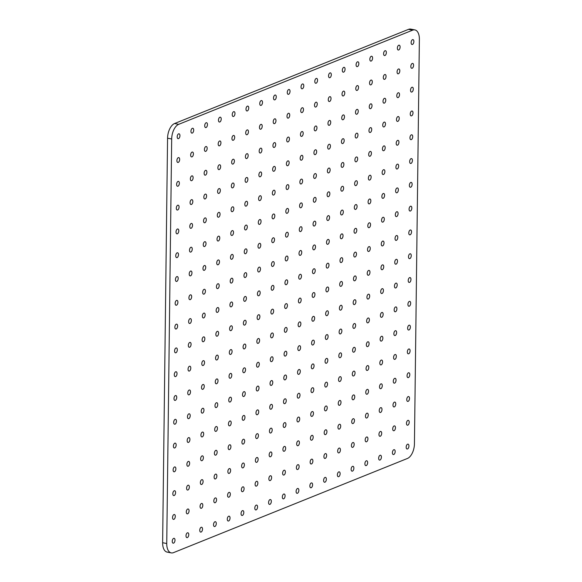 <?xml version="1.0" encoding="UTF-8"?>
<svg xmlns="http://www.w3.org/2000/svg" width="582" height="582" viewBox="0 0 582 582"><rect width="100%" height="100%" fill="white"/><g stroke="black" fill="none" stroke-linecap="round" stroke-linejoin="round"><path stroke-width="0.87" d="M414.879 29.908L410.761 29.1A12.382 6.577 101.1 0 0 408.52 29.355L174.593 123.522A12.382 6.577 101.1 0 0 167.565 138.189L162.625 542.715A12.382 6.577 101.1 0 0 167.121 552.092L171.239 552.9A12.382 6.577 101.1 0 0 173.48 552.645L407.407 458.478A12.382 6.577 101.1 0 0 414.435 443.811L419.375 39.285A12.382 6.577 101.1 0 0 414.879 29.908A12.382 6.577 101.1 0 0 412.638 30.162L178.71 124.33A12.382 6.577 101.1 0 0 171.683 138.996L166.743 543.523A12.382 6.577 101.1 0 0 171.239 552.9M406.469 423.34A2.474 1.317 101.1 0 0 407.364 425.209A2.474 1.317 101.1 0 0 409.131 423.034A2.474 1.317 101.1 0 0 408.317 420.349A2.474 1.317 101.1 0 0 406.469 423.34M406.76 399.543A2.474 1.317 101.1 0 0 407.655 401.42A2.474 1.317 101.1 0 0 409.422 399.237A2.474 1.317 101.1 0 0 408.608 396.56A2.474 1.317 101.1 0 0 406.76 399.543M407.051 375.746A2.474 1.317 101.1 0 0 407.946 377.623A2.474 1.317 101.1 0 0 409.713 375.448A2.474 1.317 101.1 0 0 408.899 372.764A2.474 1.317 101.1 0 0 407.051 375.746M407.342 351.95A2.474 1.317 101.1 0 0 408.237 353.827A2.474 1.317 101.1 0 0 410.004 351.652A2.474 1.317 101.1 0 0 409.19 348.967A2.474 1.317 101.1 0 0 407.342 351.95M407.633 328.153A2.474 1.317 101.1 0 0 408.528 330.03A2.474 1.317 101.1 0 0 410.295 327.855A2.474 1.317 101.1 0 0 409.481 325.171A2.474 1.317 101.1 0 0 407.633 328.153M407.924 304.357A2.474 1.317 101.1 0 0 408.819 306.234A2.474 1.317 101.1 0 0 410.586 304.059A2.474 1.317 101.1 0 0 409.772 301.374A2.474 1.317 101.1 0 0 407.924 304.357M408.215 280.568A2.474 1.317 101.1 0 0 409.11 282.437A2.474 1.317 101.1 0 0 410.877 280.262A2.474 1.317 101.1 0 0 410.063 277.578A2.474 1.317 101.1 0 0 408.215 280.568M408.499 256.771A2.474 1.317 101.1 0 0 409.401 258.648A2.474 1.317 101.1 0 0 411.168 256.466A2.474 1.317 101.1 0 0 410.354 253.788A2.474 1.317 101.1 0 0 408.499 256.771M408.79 232.975A2.474 1.317 101.1 0 0 409.692 234.852A2.474 1.317 101.1 0 0 411.459 232.676A2.474 1.317 101.1 0 0 410.645 229.992A2.474 1.317 101.1 0 0 408.79 232.975M409.081 209.178A2.474 1.317 101.1 0 0 409.983 211.055A2.474 1.317 101.1 0 0 411.75 208.88A2.474 1.317 101.1 0 0 410.936 206.195A2.474 1.317 101.1 0 0 409.081 209.178M409.372 185.382A2.474 1.317 101.1 0 0 410.274 187.258A2.474 1.317 101.1 0 0 412.041 185.083A2.474 1.317 101.1 0 0 411.227 182.399A2.474 1.317 101.1 0 0 409.372 185.382M409.663 161.585A2.474 1.317 101.1 0 0 410.565 163.462A2.474 1.317 101.1 0 0 412.332 161.287A2.474 1.317 101.1 0 0 411.518 158.602A2.474 1.317 101.1 0 0 409.663 161.585M409.954 137.796A2.474 1.317 101.1 0 0 410.856 139.665A2.474 1.317 101.1 0 0 412.623 137.49A2.474 1.317 101.1 0 0 411.809 134.806A2.474 1.317 101.1 0 0 409.954 137.796M410.245 113.999A2.474 1.317 101.1 0 0 411.147 115.876A2.474 1.317 101.1 0 0 412.914 113.694A2.474 1.317 101.1 0 0 412.1 111.017A2.474 1.317 101.1 0 0 410.245 113.999M410.536 90.203A2.474 1.317 101.1 0 0 411.438 92.08A2.474 1.317 101.1 0 0 413.205 89.904A2.474 1.317 101.1 0 0 412.391 87.22A2.474 1.317 101.1 0 0 410.536 90.203M410.827 66.406A2.474 1.317 101.1 0 0 411.729 68.283A2.474 1.317 101.1 0 0 413.496 66.108A2.474 1.317 101.1 0 0 412.682 63.423A2.474 1.317 101.1 0 0 410.827 66.406M411.118 42.61A2.474 1.317 101.1 0 0 412.02 44.487A2.474 1.317 101.1 0 0 413.787 42.311A2.474 1.317 101.1 0 0 412.973 39.627A2.474 1.317 101.1 0 0 411.118 42.61M172.243 541.304A2.474 1.317 101.1 0 0 173.145 543.181A2.474 1.317 101.1 0 0 174.913 541.005A2.474 1.317 101.1 0 0 174.098 538.321A2.474 1.317 101.1 0 0 172.243 541.304M186.007 535.767A2.474 1.317 101.1 0 0 186.909 537.637A2.474 1.317 101.1 0 0 188.677 535.462A2.474 1.317 101.1 0 0 187.862 532.777A2.474 1.317 101.1 0 0 186.007 535.767M199.764 530.224A2.474 1.317 101.1 0 0 200.666 532.101A2.474 1.317 101.1 0 0 202.434 529.926A2.474 1.317 101.1 0 0 201.619 527.241A2.474 1.317 101.1 0 0 199.764 530.224M213.529 524.688A2.474 1.317 101.1 0 0 214.431 526.564A2.474 1.317 101.1 0 0 216.198 524.382A2.474 1.317 101.1 0 0 215.384 521.705A2.474 1.317 101.1 0 0 213.529 524.688M227.286 519.144A2.474 1.317 101.1 0 0 228.188 521.021A2.474 1.317 101.1 0 0 229.955 518.846A2.474 1.317 101.1 0 0 229.141 516.161A2.474 1.317 101.1 0 0 227.286 519.144M241.05 513.608A2.474 1.317 101.1 0 0 241.952 515.485A2.474 1.317 101.1 0 0 243.72 513.302A2.474 1.317 101.1 0 0 242.905 510.625A2.474 1.317 101.1 0 0 241.05 513.608M254.807 508.064A2.474 1.317 101.1 0 0 255.709 509.941A2.474 1.317 101.1 0 0 257.477 507.766A2.474 1.317 101.1 0 0 256.662 505.081A2.474 1.317 101.1 0 0 254.807 508.064M268.571 502.528A2.474 1.317 101.1 0 0 269.473 504.405A2.474 1.317 101.1 0 0 271.241 502.23A2.474 1.317 101.1 0 0 270.426 499.545A2.474 1.317 101.1 0 0 268.571 502.528M282.328 496.984A2.474 1.317 101.1 0 0 283.23 498.861A2.474 1.317 101.1 0 0 284.998 496.686A2.474 1.317 101.1 0 0 284.183 494.002A2.474 1.317 101.1 0 0 282.328 496.984M296.093 491.448A2.474 1.317 101.1 0 0 296.987 493.325A2.474 1.317 101.1 0 0 298.762 491.15A2.474 1.317 101.1 0 0 297.948 488.465A2.474 1.317 101.1 0 0 296.093 491.448M309.85 485.912A2.474 1.317 101.1 0 0 310.752 487.781A2.474 1.317 101.1 0 0 312.519 485.606A2.474 1.317 101.1 0 0 311.705 482.922A2.474 1.317 101.1 0 0 309.85 485.912M323.614 480.368A2.474 1.317 101.1 0 0 324.509 482.245A2.474 1.317 101.1 0 0 326.276 480.07A2.474 1.317 101.1 0 0 325.469 477.386A2.474 1.317 101.1 0 0 323.614 480.368M337.371 474.832A2.474 1.317 101.1 0 0 338.273 476.709A2.474 1.317 101.1 0 0 340.041 474.526A2.474 1.317 101.1 0 0 339.226 471.842A2.474 1.317 101.1 0 0 337.371 474.832M351.135 469.288A2.474 1.317 101.1 0 0 352.03 471.165A2.474 1.317 101.1 0 0 353.798 468.99A2.474 1.317 101.1 0 0 352.99 466.306A2.474 1.317 101.1 0 0 351.135 469.288M364.892 463.752A2.474 1.317 101.1 0 0 365.794 465.629A2.474 1.317 101.1 0 0 367.562 463.447A2.474 1.317 101.1 0 0 366.747 460.769A2.474 1.317 101.1 0 0 364.892 463.752M378.656 458.209A2.474 1.317 101.1 0 0 379.551 460.086A2.474 1.317 101.1 0 0 381.319 457.91A2.474 1.317 101.1 0 0 380.504 455.226A2.474 1.317 101.1 0 0 378.656 458.209M392.413 452.672A2.474 1.317 101.1 0 0 393.316 454.549A2.474 1.317 101.1 0 0 395.083 452.374A2.474 1.317 101.1 0 0 394.269 449.69A2.474 1.317 101.1 0 0 392.413 452.672M406.178 447.129A2.474 1.317 101.1 0 0 407.073 449.006A2.474 1.317 101.1 0 0 408.84 446.831A2.474 1.317 101.1 0 0 408.026 444.146A2.474 1.317 101.1 0 0 406.178 447.129M392.996 405.079A2.474 1.317 101.1 0 0 393.898 406.956A2.474 1.317 101.1 0 0 395.665 404.781A2.474 1.317 101.1 0 0 394.851 402.097A2.474 1.317 101.1 0 0 392.996 405.079M393.287 381.283A2.474 1.317 101.1 0 0 394.189 383.16A2.474 1.317 101.1 0 0 395.956 380.984A2.474 1.317 101.1 0 0 395.142 378.3A2.474 1.317 101.1 0 0 393.287 381.283M393.578 357.493A2.474 1.317 101.1 0 0 394.48 359.363A2.474 1.317 101.1 0 0 396.247 357.188A2.474 1.317 101.1 0 0 395.433 354.503A2.474 1.317 101.1 0 0 393.578 357.493M393.868 333.697A2.474 1.317 101.1 0 0 394.771 335.574A2.474 1.317 101.1 0 0 396.538 333.391A2.474 1.317 101.1 0 0 395.724 330.714A2.474 1.317 101.1 0 0 393.868 333.697M394.159 309.9A2.474 1.317 101.1 0 0 395.062 311.777A2.474 1.317 101.1 0 0 396.829 309.602A2.474 1.317 101.1 0 0 396.015 306.918A2.474 1.317 101.1 0 0 394.159 309.9M394.451 286.104A2.474 1.317 101.1 0 0 395.353 287.981A2.474 1.317 101.1 0 0 397.12 285.806A2.474 1.317 101.1 0 0 396.306 283.121A2.474 1.317 101.1 0 0 394.451 286.104M394.742 262.307A2.474 1.317 101.1 0 0 395.644 264.184A2.474 1.317 101.1 0 0 397.411 262.009A2.474 1.317 101.1 0 0 396.597 259.325A2.474 1.317 101.1 0 0 394.742 262.307M395.033 238.511A2.474 1.317 101.1 0 0 395.935 240.388A2.474 1.317 101.1 0 0 397.702 238.213A2.474 1.317 101.1 0 0 396.888 235.528A2.474 1.317 101.1 0 0 395.033 238.511M395.324 214.722A2.474 1.317 101.1 0 0 396.226 216.591A2.474 1.317 101.1 0 0 397.993 214.416A2.474 1.317 101.1 0 0 397.179 211.732A2.474 1.317 101.1 0 0 395.324 214.722M395.614 190.925A2.474 1.317 101.1 0 0 396.509 192.802A2.474 1.317 101.1 0 0 398.284 190.62A2.474 1.317 101.1 0 0 397.47 187.942A2.474 1.317 101.1 0 0 395.614 190.925M395.906 167.129A2.474 1.317 101.1 0 0 396.8 169.006A2.474 1.317 101.1 0 0 398.568 166.83A2.474 1.317 101.1 0 0 397.761 164.146A2.474 1.317 101.1 0 0 395.906 167.129M396.197 143.332A2.474 1.317 101.1 0 0 397.091 145.209A2.474 1.317 101.1 0 0 398.859 143.034A2.474 1.317 101.1 0 0 398.044 140.349A2.474 1.317 101.1 0 0 396.197 143.332M396.488 119.536A2.474 1.317 101.1 0 0 397.382 121.412A2.474 1.317 101.1 0 0 399.15 119.237A2.474 1.317 101.1 0 0 398.335 116.553A2.474 1.317 101.1 0 0 396.488 119.536M396.779 95.739A2.474 1.317 101.1 0 0 397.673 97.616A2.474 1.317 101.1 0 0 399.441 95.441A2.474 1.317 101.1 0 0 398.626 92.756A2.474 1.317 101.1 0 0 396.779 95.739M397.07 71.95A2.474 1.317 101.1 0 0 397.964 73.819A2.474 1.317 101.1 0 0 399.732 71.644A2.474 1.317 101.1 0 0 398.917 68.96A2.474 1.317 101.1 0 0 397.07 71.95M397.361 48.153A2.474 1.317 101.1 0 0 398.255 50.03A2.474 1.317 101.1 0 0 400.023 47.848A2.474 1.317 101.1 0 0 399.208 45.17A2.474 1.317 101.1 0 0 397.361 48.153M172.534 517.507A2.474 1.317 101.1 0 0 173.436 519.384A2.474 1.317 101.1 0 0 175.204 517.209A2.474 1.317 101.1 0 0 174.389 514.524A2.474 1.317 101.1 0 0 172.534 517.507M186.298 511.971A2.474 1.317 101.1 0 0 187.2 513.848A2.474 1.317 101.1 0 0 188.968 511.665A2.474 1.317 101.1 0 0 188.153 508.988A2.474 1.317 101.1 0 0 186.298 511.971M200.055 506.427A2.474 1.317 101.1 0 0 200.957 508.304A2.474 1.317 101.1 0 0 202.725 506.129A2.474 1.317 101.1 0 0 201.91 503.445A2.474 1.317 101.1 0 0 200.055 506.427M213.82 500.891A2.474 1.317 101.1 0 0 214.722 502.768A2.474 1.317 101.1 0 0 216.489 500.593A2.474 1.317 101.1 0 0 215.675 497.908A2.474 1.317 101.1 0 0 213.82 500.891M227.577 495.347A2.474 1.317 101.1 0 0 228.479 497.224A2.474 1.317 101.1 0 0 230.246 495.049A2.474 1.317 101.1 0 0 229.432 492.365A2.474 1.317 101.1 0 0 227.577 495.347M241.341 489.811A2.474 1.317 101.1 0 0 242.243 491.688A2.474 1.317 101.1 0 0 244.011 489.513A2.474 1.317 101.1 0 0 243.196 486.828A2.474 1.317 101.1 0 0 241.341 489.811M255.098 484.275A2.474 1.317 101.1 0 0 256 486.145A2.474 1.317 101.1 0 0 257.768 483.969A2.474 1.317 101.1 0 0 256.953 481.285A2.474 1.317 101.1 0 0 255.098 484.275M268.862 478.731A2.474 1.317 101.1 0 0 269.757 480.608A2.474 1.317 101.1 0 0 271.525 478.433A2.474 1.317 101.1 0 0 270.717 475.749A2.474 1.317 101.1 0 0 268.862 478.731M282.619 473.195A2.474 1.317 101.1 0 0 283.521 475.065A2.474 1.317 101.1 0 0 285.289 472.89A2.474 1.317 101.1 0 0 284.474 470.205A2.474 1.317 101.1 0 0 282.619 473.195M296.383 467.652A2.474 1.317 101.1 0 0 297.278 469.529A2.474 1.317 101.1 0 0 299.046 467.353A2.474 1.317 101.1 0 0 298.239 464.669A2.474 1.317 101.1 0 0 296.383 467.652M310.141 462.115A2.474 1.317 101.1 0 0 311.043 463.992A2.474 1.317 101.1 0 0 312.81 461.81A2.474 1.317 101.1 0 0 311.996 459.133A2.474 1.317 101.1 0 0 310.141 462.115M323.905 456.572A2.474 1.317 101.1 0 0 324.8 458.449A2.474 1.317 101.1 0 0 326.567 456.273A2.474 1.317 101.1 0 0 325.753 453.589A2.474 1.317 101.1 0 0 323.905 456.572M337.662 451.035A2.474 1.317 101.1 0 0 338.564 452.912A2.474 1.317 101.1 0 0 340.332 450.737A2.474 1.317 101.1 0 0 339.517 448.053A2.474 1.317 101.1 0 0 337.662 451.035M351.426 445.492A2.474 1.317 101.1 0 0 352.321 447.369A2.474 1.317 101.1 0 0 354.089 445.194A2.474 1.317 101.1 0 0 353.274 442.509A2.474 1.317 101.1 0 0 351.426 445.492M365.183 439.956A2.474 1.317 101.1 0 0 366.085 441.833A2.474 1.317 101.1 0 0 367.853 439.657A2.474 1.317 101.1 0 0 367.038 436.973A2.474 1.317 101.1 0 0 365.183 439.956M378.947 434.412A2.474 1.317 101.1 0 0 379.842 436.289A2.474 1.317 101.1 0 0 381.61 434.114A2.474 1.317 101.1 0 0 380.795 431.429A2.474 1.317 101.1 0 0 378.947 434.412M392.704 428.876A2.474 1.317 101.1 0 0 393.607 430.753A2.474 1.317 101.1 0 0 395.374 428.578A2.474 1.317 101.1 0 0 394.56 425.893A2.474 1.317 101.1 0 0 392.704 428.876M379.529 386.826A2.474 1.317 101.1 0 0 380.424 388.703A2.474 1.317 101.1 0 0 382.192 386.521A2.474 1.317 101.1 0 0 381.377 383.844A2.474 1.317 101.1 0 0 379.529 386.826M379.82 363.03A2.474 1.317 101.1 0 0 380.715 364.907A2.474 1.317 101.1 0 0 382.483 362.732A2.474 1.317 101.1 0 0 381.668 360.047A2.474 1.317 101.1 0 0 379.82 363.03M380.111 339.233A2.474 1.317 101.1 0 0 381.006 341.11A2.474 1.317 101.1 0 0 382.774 338.935A2.474 1.317 101.1 0 0 381.959 336.25A2.474 1.317 101.1 0 0 380.111 339.233M380.402 315.437A2.474 1.317 101.1 0 0 381.297 317.314A2.474 1.317 101.1 0 0 383.065 315.138A2.474 1.317 101.1 0 0 382.25 312.454A2.474 1.317 101.1 0 0 380.402 315.437M380.693 291.64A2.474 1.317 101.1 0 0 381.588 293.517A2.474 1.317 101.1 0 0 383.356 291.342A2.474 1.317 101.1 0 0 382.541 288.657A2.474 1.317 101.1 0 0 380.693 291.64M380.984 267.851A2.474 1.317 101.1 0 0 381.879 269.728A2.474 1.317 101.1 0 0 383.647 267.545A2.474 1.317 101.1 0 0 382.832 264.861A2.474 1.317 101.1 0 0 380.984 267.851M381.268 244.054A2.474 1.317 101.1 0 0 382.17 245.931A2.474 1.317 101.1 0 0 383.938 243.756A2.474 1.317 101.1 0 0 383.123 241.072A2.474 1.317 101.1 0 0 381.268 244.054M381.559 220.258A2.474 1.317 101.1 0 0 382.461 222.135A2.474 1.317 101.1 0 0 384.229 219.96A2.474 1.317 101.1 0 0 383.414 217.275A2.474 1.317 101.1 0 0 381.559 220.258M381.85 196.461A2.474 1.317 101.1 0 0 382.752 198.338A2.474 1.317 101.1 0 0 384.52 196.163A2.474 1.317 101.1 0 0 383.705 193.479A2.474 1.317 101.1 0 0 381.85 196.461M382.141 172.665A2.474 1.317 101.1 0 0 383.043 174.542A2.474 1.317 101.1 0 0 384.811 172.367A2.474 1.317 101.1 0 0 383.996 169.682A2.474 1.317 101.1 0 0 382.141 172.665M382.432 148.876A2.474 1.317 101.1 0 0 383.334 150.745A2.474 1.317 101.1 0 0 385.102 148.57A2.474 1.317 101.1 0 0 384.287 145.886A2.474 1.317 101.1 0 0 382.432 148.876M382.723 125.079A2.474 1.317 101.1 0 0 383.625 126.956A2.474 1.317 101.1 0 0 385.393 124.774A2.474 1.317 101.1 0 0 384.578 122.096A2.474 1.317 101.1 0 0 382.723 125.079M383.014 101.283A2.474 1.317 101.1 0 0 383.916 103.16A2.474 1.317 101.1 0 0 385.684 100.984A2.474 1.317 101.1 0 0 384.869 98.3A2.474 1.317 101.1 0 0 383.014 101.283M383.305 77.486A2.474 1.317 101.1 0 0 384.207 79.363A2.474 1.317 101.1 0 0 385.975 77.188A2.474 1.317 101.1 0 0 385.16 74.503A2.474 1.317 101.1 0 0 383.305 77.486M383.596 53.69A2.474 1.317 101.1 0 0 384.498 55.566A2.474 1.317 101.1 0 0 386.266 53.391A2.474 1.317 101.1 0 0 385.451 50.707A2.474 1.317 101.1 0 0 383.596 53.69M172.825 493.711A2.474 1.317 101.1 0 0 173.727 495.588A2.474 1.317 101.1 0 0 175.495 493.412A2.474 1.317 101.1 0 0 174.68 490.728A2.474 1.317 101.1 0 0 172.825 493.711M186.589 488.174A2.474 1.317 101.1 0 0 187.491 490.051A2.474 1.317 101.1 0 0 189.259 487.876A2.474 1.317 101.1 0 0 188.444 485.192A2.474 1.317 101.1 0 0 186.589 488.174M200.346 482.631A2.474 1.317 101.1 0 0 201.248 484.508A2.474 1.317 101.1 0 0 203.016 482.333A2.474 1.317 101.1 0 0 202.201 479.648A2.474 1.317 101.1 0 0 200.346 482.631M214.111 477.094A2.474 1.317 101.1 0 0 215.005 478.971A2.474 1.317 101.1 0 0 216.78 476.796A2.474 1.317 101.1 0 0 215.966 474.112A2.474 1.317 101.1 0 0 214.111 477.094M227.868 471.558A2.474 1.317 101.1 0 0 228.77 473.428A2.474 1.317 101.1 0 0 230.537 471.253A2.474 1.317 101.1 0 0 229.723 468.568A2.474 1.317 101.1 0 0 227.868 471.558M241.632 466.015A2.474 1.317 101.1 0 0 242.527 467.892A2.474 1.317 101.1 0 0 244.295 465.716A2.474 1.317 101.1 0 0 243.487 463.032A2.474 1.317 101.1 0 0 241.632 466.015M255.389 460.478A2.474 1.317 101.1 0 0 256.291 462.355A2.474 1.317 101.1 0 0 258.059 460.173A2.474 1.317 101.1 0 0 257.244 457.496A2.474 1.317 101.1 0 0 255.389 460.478M269.153 454.935A2.474 1.317 101.1 0 0 270.048 456.812A2.474 1.317 101.1 0 0 271.816 454.637A2.474 1.317 101.1 0 0 271.008 451.952A2.474 1.317 101.1 0 0 269.153 454.935M282.91 449.399A2.474 1.317 101.1 0 0 283.812 451.276A2.474 1.317 101.1 0 0 285.58 449.093A2.474 1.317 101.1 0 0 284.765 446.416A2.474 1.317 101.1 0 0 282.91 449.399M296.675 443.855A2.474 1.317 101.1 0 0 297.569 445.732A2.474 1.317 101.1 0 0 299.337 443.557A2.474 1.317 101.1 0 0 298.522 440.872A2.474 1.317 101.1 0 0 296.675 443.855M310.432 438.319A2.474 1.317 101.1 0 0 311.334 440.196A2.474 1.317 101.1 0 0 313.101 438.02A2.474 1.317 101.1 0 0 312.287 435.336A2.474 1.317 101.1 0 0 310.432 438.319M324.196 432.775A2.474 1.317 101.1 0 0 325.091 434.652A2.474 1.317 101.1 0 0 326.858 432.477A2.474 1.317 101.1 0 0 326.044 429.792A2.474 1.317 101.1 0 0 324.196 432.775M337.953 427.239A2.474 1.317 101.1 0 0 338.855 429.116A2.474 1.317 101.1 0 0 340.623 426.941A2.474 1.317 101.1 0 0 339.808 424.256A2.474 1.317 101.1 0 0 337.953 427.239M351.717 421.703A2.474 1.317 101.1 0 0 352.612 423.572A2.474 1.317 101.1 0 0 354.38 421.397A2.474 1.317 101.1 0 0 353.565 418.713A2.474 1.317 101.1 0 0 351.717 421.703M365.474 416.159A2.474 1.317 101.1 0 0 366.376 418.036A2.474 1.317 101.1 0 0 368.144 415.861A2.474 1.317 101.1 0 0 367.329 413.176A2.474 1.317 101.1 0 0 365.474 416.159M379.238 410.623A2.474 1.317 101.1 0 0 380.133 412.5A2.474 1.317 101.1 0 0 381.901 410.317A2.474 1.317 101.1 0 0 381.086 407.633A2.474 1.317 101.1 0 0 379.238 410.623M366.056 368.566A2.474 1.317 101.1 0 0 366.958 370.443A2.474 1.317 101.1 0 0 368.726 368.268A2.474 1.317 101.1 0 0 367.911 365.583A2.474 1.317 101.1 0 0 366.056 368.566M366.347 344.777A2.474 1.317 101.1 0 0 367.249 346.646A2.474 1.317 101.1 0 0 369.017 344.471A2.474 1.317 101.1 0 0 368.202 341.787A2.474 1.317 101.1 0 0 366.347 344.777M366.638 320.98A2.474 1.317 101.1 0 0 367.54 322.857A2.474 1.317 101.1 0 0 369.308 320.675A2.474 1.317 101.1 0 0 368.493 317.998A2.474 1.317 101.1 0 0 366.638 320.98M366.929 297.184A2.474 1.317 101.1 0 0 367.831 299.061A2.474 1.317 101.1 0 0 369.599 296.885A2.474 1.317 101.1 0 0 368.784 294.201A2.474 1.317 101.1 0 0 366.929 297.184M367.22 273.387A2.474 1.317 101.1 0 0 368.122 275.264A2.474 1.317 101.1 0 0 369.89 273.089A2.474 1.317 101.1 0 0 369.075 270.404A2.474 1.317 101.1 0 0 367.22 273.387M367.511 249.591A2.474 1.317 101.1 0 0 368.413 251.468A2.474 1.317 101.1 0 0 370.181 249.292A2.474 1.317 101.1 0 0 369.366 246.608A2.474 1.317 101.1 0 0 367.511 249.591M367.802 225.794A2.474 1.317 101.1 0 0 368.704 227.671A2.474 1.317 101.1 0 0 370.472 225.496A2.474 1.317 101.1 0 0 369.657 222.811A2.474 1.317 101.1 0 0 367.802 225.794M368.093 202.005A2.474 1.317 101.1 0 0 368.995 203.875A2.474 1.317 101.1 0 0 370.763 201.699A2.474 1.317 101.1 0 0 369.948 199.015A2.474 1.317 101.1 0 0 368.093 202.005M368.384 178.208A2.474 1.317 101.1 0 0 369.279 180.085A2.474 1.317 101.1 0 0 371.047 177.903A2.474 1.317 101.1 0 0 370.239 175.226A2.474 1.317 101.1 0 0 368.384 178.208M368.675 154.412A2.474 1.317 101.1 0 0 369.57 156.289A2.474 1.317 101.1 0 0 371.338 154.114A2.474 1.317 101.1 0 0 370.53 151.429A2.474 1.317 101.1 0 0 368.675 154.412M368.966 130.615A2.474 1.317 101.1 0 0 369.861 132.492A2.474 1.317 101.1 0 0 371.629 130.317A2.474 1.317 101.1 0 0 370.814 127.633A2.474 1.317 101.1 0 0 368.966 130.615M369.257 106.819A2.474 1.317 101.1 0 0 370.152 108.696A2.474 1.317 101.1 0 0 371.92 106.521A2.474 1.317 101.1 0 0 371.105 103.836A2.474 1.317 101.1 0 0 369.257 106.819M369.548 83.022A2.474 1.317 101.1 0 0 370.443 84.899A2.474 1.317 101.1 0 0 372.211 82.724A2.474 1.317 101.1 0 0 371.396 80.04A2.474 1.317 101.1 0 0 369.548 83.022M369.839 59.233A2.474 1.317 101.1 0 0 370.734 61.103A2.474 1.317 101.1 0 0 372.502 58.928A2.474 1.317 101.1 0 0 371.687 56.243A2.474 1.317 101.1 0 0 369.839 59.233M173.116 469.921A2.474 1.317 101.1 0 0 174.018 471.791A2.474 1.317 101.1 0 0 175.786 469.616A2.474 1.317 101.1 0 0 174.971 466.931A2.474 1.317 101.1 0 0 173.116 469.921M186.88 464.378A2.474 1.317 101.1 0 0 187.775 466.255A2.474 1.317 101.1 0 0 189.543 464.08A2.474 1.317 101.1 0 0 188.735 461.395A2.474 1.317 101.1 0 0 186.88 464.378M200.637 458.842A2.474 1.317 101.1 0 0 201.539 460.718A2.474 1.317 101.1 0 0 203.307 458.536A2.474 1.317 101.1 0 0 202.492 455.852A2.474 1.317 101.1 0 0 200.637 458.842M214.402 453.298A2.474 1.317 101.1 0 0 215.296 455.175A2.474 1.317 101.1 0 0 217.064 453A2.474 1.317 101.1 0 0 216.257 450.315A2.474 1.317 101.1 0 0 214.402 453.298M228.159 447.762A2.474 1.317 101.1 0 0 229.061 449.639A2.474 1.317 101.1 0 0 230.828 447.456A2.474 1.317 101.1 0 0 230.014 444.779A2.474 1.317 101.1 0 0 228.159 447.762M241.923 442.218A2.474 1.317 101.1 0 0 242.818 444.095A2.474 1.317 101.1 0 0 244.585 441.92A2.474 1.317 101.1 0 0 243.778 439.235A2.474 1.317 101.1 0 0 241.923 442.218M255.68 436.682A2.474 1.317 101.1 0 0 256.582 438.559A2.474 1.317 101.1 0 0 258.35 436.384A2.474 1.317 101.1 0 0 257.535 433.699A2.474 1.317 101.1 0 0 255.68 436.682M269.444 431.138A2.474 1.317 101.1 0 0 270.339 433.015A2.474 1.317 101.1 0 0 272.107 430.84A2.474 1.317 101.1 0 0 271.292 428.156A2.474 1.317 101.1 0 0 269.444 431.138M283.201 425.602A2.474 1.317 101.1 0 0 284.103 427.479A2.474 1.317 101.1 0 0 285.871 425.304A2.474 1.317 101.1 0 0 285.056 422.619A2.474 1.317 101.1 0 0 283.201 425.602M296.966 420.066A2.474 1.317 101.1 0 0 297.86 421.935A2.474 1.317 101.1 0 0 299.628 419.76A2.474 1.317 101.1 0 0 298.813 417.076A2.474 1.317 101.1 0 0 296.966 420.066M310.723 414.522A2.474 1.317 101.1 0 0 311.625 416.399A2.474 1.317 101.1 0 0 313.392 414.224A2.474 1.317 101.1 0 0 312.578 411.539A2.474 1.317 101.1 0 0 310.723 414.522M324.487 408.986A2.474 1.317 101.1 0 0 325.382 410.856A2.474 1.317 101.1 0 0 327.149 408.68A2.474 1.317 101.1 0 0 326.335 405.996A2.474 1.317 101.1 0 0 324.487 408.986M338.244 403.442A2.474 1.317 101.1 0 0 339.146 405.319A2.474 1.317 101.1 0 0 340.914 403.144A2.474 1.317 101.1 0 0 340.099 400.46A2.474 1.317 101.1 0 0 338.244 403.442M352.008 397.906A2.474 1.317 101.1 0 0 352.903 399.783A2.474 1.317 101.1 0 0 354.671 397.601A2.474 1.317 101.1 0 0 353.856 394.923A2.474 1.317 101.1 0 0 352.008 397.906M365.765 392.363A2.474 1.317 101.1 0 0 366.667 394.24A2.474 1.317 101.1 0 0 368.435 392.064A2.474 1.317 101.1 0 0 367.62 389.38A2.474 1.317 101.1 0 0 365.765 392.363M352.59 350.313A2.474 1.317 101.1 0 0 353.485 352.19A2.474 1.317 101.1 0 0 355.253 350.015A2.474 1.317 101.1 0 0 354.438 347.33A2.474 1.317 101.1 0 0 352.59 350.313M352.881 326.517A2.474 1.317 101.1 0 0 353.776 328.394A2.474 1.317 101.1 0 0 355.544 326.218A2.474 1.317 101.1 0 0 354.729 323.534A2.474 1.317 101.1 0 0 352.881 326.517M353.172 302.72A2.474 1.317 101.1 0 0 354.067 304.597A2.474 1.317 101.1 0 0 355.835 302.422A2.474 1.317 101.1 0 0 355.02 299.737A2.474 1.317 101.1 0 0 353.172 302.72M353.463 278.931A2.474 1.317 101.1 0 0 354.358 280.8A2.474 1.317 101.1 0 0 356.126 278.625A2.474 1.317 101.1 0 0 355.311 275.941A2.474 1.317 101.1 0 0 353.463 278.931M353.747 255.134A2.474 1.317 101.1 0 0 354.649 257.011A2.474 1.317 101.1 0 0 356.417 254.829A2.474 1.317 101.1 0 0 355.602 252.152A2.474 1.317 101.1 0 0 353.747 255.134M354.038 231.338A2.474 1.317 101.1 0 0 354.94 233.215A2.474 1.317 101.1 0 0 356.708 231.039A2.474 1.317 101.1 0 0 355.893 228.355A2.474 1.317 101.1 0 0 354.038 231.338M354.329 207.541A2.474 1.317 101.1 0 0 355.231 209.418A2.474 1.317 101.1 0 0 356.999 207.243A2.474 1.317 101.1 0 0 356.184 204.558A2.474 1.317 101.1 0 0 354.329 207.541M354.62 183.745A2.474 1.317 101.1 0 0 355.522 185.622A2.474 1.317 101.1 0 0 357.29 183.446A2.474 1.317 101.1 0 0 356.475 180.762A2.474 1.317 101.1 0 0 354.62 183.745M354.911 159.948A2.474 1.317 101.1 0 0 355.813 161.825A2.474 1.317 101.1 0 0 357.581 159.65A2.474 1.317 101.1 0 0 356.766 156.965A2.474 1.317 101.1 0 0 354.911 159.948M355.202 136.159A2.474 1.317 101.1 0 0 356.104 138.029A2.474 1.317 101.1 0 0 357.872 135.853A2.474 1.317 101.1 0 0 357.057 133.169A2.474 1.317 101.1 0 0 355.202 136.159M355.493 112.362A2.474 1.317 101.1 0 0 356.395 114.239A2.474 1.317 101.1 0 0 358.163 112.057A2.474 1.317 101.1 0 0 357.348 109.38A2.474 1.317 101.1 0 0 355.493 112.362M355.784 88.566A2.474 1.317 101.1 0 0 356.686 90.443A2.474 1.317 101.1 0 0 358.454 88.268A2.474 1.317 101.1 0 0 357.639 85.583A2.474 1.317 101.1 0 0 355.784 88.566M356.075 64.769A2.474 1.317 101.1 0 0 356.977 66.646A2.474 1.317 101.1 0 0 358.745 64.471A2.474 1.317 101.1 0 0 357.93 61.787A2.474 1.317 101.1 0 0 356.075 64.769M173.407 446.125A2.474 1.317 101.1 0 0 174.309 448.002A2.474 1.317 101.1 0 0 176.077 445.819A2.474 1.317 101.1 0 0 175.262 443.142A2.474 1.317 101.1 0 0 173.407 446.125M187.171 440.581A2.474 1.317 101.1 0 0 188.066 442.458A2.474 1.317 101.1 0 0 189.834 440.283A2.474 1.317 101.1 0 0 189.026 437.599A2.474 1.317 101.1 0 0 187.171 440.581M200.928 435.045A2.474 1.317 101.1 0 0 201.83 436.922A2.474 1.317 101.1 0 0 203.598 434.739A2.474 1.317 101.1 0 0 202.783 432.062A2.474 1.317 101.1 0 0 200.928 435.045M214.693 429.501A2.474 1.317 101.1 0 0 215.587 431.378A2.474 1.317 101.1 0 0 217.355 429.203A2.474 1.317 101.1 0 0 216.54 426.519A2.474 1.317 101.1 0 0 214.693 429.501M228.45 423.965A2.474 1.317 101.1 0 0 229.352 425.842A2.474 1.317 101.1 0 0 231.119 423.667A2.474 1.317 101.1 0 0 230.305 420.982A2.474 1.317 101.1 0 0 228.45 423.965M242.214 418.422A2.474 1.317 101.1 0 0 243.109 420.299A2.474 1.317 101.1 0 0 244.877 418.123A2.474 1.317 101.1 0 0 244.062 415.439A2.474 1.317 101.1 0 0 242.214 418.422M255.971 412.885A2.474 1.317 101.1 0 0 256.873 414.762A2.474 1.317 101.1 0 0 258.641 412.587A2.474 1.317 101.1 0 0 257.826 409.903A2.474 1.317 101.1 0 0 255.971 412.885M269.735 407.349A2.474 1.317 101.1 0 0 270.63 409.219A2.474 1.317 101.1 0 0 272.398 407.044A2.474 1.317 101.1 0 0 271.583 404.359A2.474 1.317 101.1 0 0 269.735 407.349M283.492 401.806A2.474 1.317 101.1 0 0 284.394 403.682A2.474 1.317 101.1 0 0 286.162 401.507A2.474 1.317 101.1 0 0 285.347 398.823A2.474 1.317 101.1 0 0 283.492 401.806M297.257 396.269A2.474 1.317 101.1 0 0 298.151 398.146A2.474 1.317 101.1 0 0 299.919 395.964A2.474 1.317 101.1 0 0 299.104 393.287A2.474 1.317 101.1 0 0 297.257 396.269M311.014 390.726A2.474 1.317 101.1 0 0 311.916 392.603A2.474 1.317 101.1 0 0 313.683 390.427A2.474 1.317 101.1 0 0 312.869 387.743A2.474 1.317 101.1 0 0 311.014 390.726M324.778 385.189A2.474 1.317 101.1 0 0 325.673 387.066A2.474 1.317 101.1 0 0 327.44 384.884A2.474 1.317 101.1 0 0 326.626 382.207A2.474 1.317 101.1 0 0 324.778 385.189M338.535 379.646A2.474 1.317 101.1 0 0 339.437 381.523A2.474 1.317 101.1 0 0 341.205 379.348A2.474 1.317 101.1 0 0 340.39 376.663A2.474 1.317 101.1 0 0 338.535 379.646M352.299 374.11A2.474 1.317 101.1 0 0 353.194 375.987A2.474 1.317 101.1 0 0 354.962 373.811A2.474 1.317 101.1 0 0 354.147 371.127A2.474 1.317 101.1 0 0 352.299 374.11M339.117 332.06A2.474 1.317 101.1 0 0 340.019 333.937A2.474 1.317 101.1 0 0 341.787 331.755A2.474 1.317 101.1 0 0 340.972 329.077A2.474 1.317 101.1 0 0 339.117 332.06M339.408 308.264A2.474 1.317 101.1 0 0 340.31 310.141A2.474 1.317 101.1 0 0 342.078 307.965A2.474 1.317 101.1 0 0 341.263 305.281A2.474 1.317 101.1 0 0 339.408 308.264M339.699 284.467A2.474 1.317 101.1 0 0 340.601 286.344A2.474 1.317 101.1 0 0 342.369 284.169A2.474 1.317 101.1 0 0 341.554 281.484A2.474 1.317 101.1 0 0 339.699 284.467M339.99 260.671A2.474 1.317 101.1 0 0 340.892 262.547A2.474 1.317 101.1 0 0 342.66 260.372A2.474 1.317 101.1 0 0 341.845 257.688A2.474 1.317 101.1 0 0 339.99 260.671M340.281 236.874A2.474 1.317 101.1 0 0 341.183 238.751A2.474 1.317 101.1 0 0 342.951 236.576A2.474 1.317 101.1 0 0 342.136 233.891A2.474 1.317 101.1 0 0 340.281 236.874M340.572 213.085A2.474 1.317 101.1 0 0 341.474 214.954A2.474 1.317 101.1 0 0 343.242 212.779A2.474 1.317 101.1 0 0 342.427 210.095A2.474 1.317 101.1 0 0 340.572 213.085M340.863 189.288A2.474 1.317 101.1 0 0 341.765 191.165A2.474 1.317 101.1 0 0 343.533 188.983A2.474 1.317 101.1 0 0 342.718 186.305A2.474 1.317 101.1 0 0 340.863 189.288M341.154 165.492A2.474 1.317 101.1 0 0 342.049 167.369A2.474 1.317 101.1 0 0 343.817 165.193A2.474 1.317 101.1 0 0 343.009 162.509A2.474 1.317 101.1 0 0 341.154 165.492M341.445 141.695A2.474 1.317 101.1 0 0 342.34 143.572A2.474 1.317 101.1 0 0 344.108 141.397A2.474 1.317 101.1 0 0 343.3 138.712A2.474 1.317 101.1 0 0 341.445 141.695M341.736 117.899A2.474 1.317 101.1 0 0 342.631 119.776A2.474 1.317 101.1 0 0 344.399 117.6A2.474 1.317 101.1 0 0 343.584 114.916A2.474 1.317 101.1 0 0 341.736 117.899M342.027 94.102A2.474 1.317 101.1 0 0 342.922 95.979A2.474 1.317 101.1 0 0 344.69 93.804A2.474 1.317 101.1 0 0 343.875 91.119A2.474 1.317 101.1 0 0 342.027 94.102M342.318 70.313A2.474 1.317 101.1 0 0 343.213 72.183A2.474 1.317 101.1 0 0 344.981 70.007A2.474 1.317 101.1 0 0 344.166 67.323A2.474 1.317 101.1 0 0 342.318 70.313M173.698 422.328A2.474 1.317 101.1 0 0 174.6 424.205A2.474 1.317 101.1 0 0 176.368 422.03A2.474 1.317 101.1 0 0 175.553 419.346A2.474 1.317 101.1 0 0 173.698 422.328M187.462 416.785A2.474 1.317 101.1 0 0 188.357 418.662A2.474 1.317 101.1 0 0 190.125 416.486A2.474 1.317 101.1 0 0 189.31 413.802A2.474 1.317 101.1 0 0 187.462 416.785M201.219 411.248A2.474 1.317 101.1 0 0 202.121 413.125A2.474 1.317 101.1 0 0 203.889 410.95A2.474 1.317 101.1 0 0 203.074 408.266A2.474 1.317 101.1 0 0 201.219 411.248M214.984 405.712A2.474 1.317 101.1 0 0 215.878 407.582A2.474 1.317 101.1 0 0 217.646 405.407A2.474 1.317 101.1 0 0 216.831 402.722A2.474 1.317 101.1 0 0 214.984 405.712M228.741 400.169A2.474 1.317 101.1 0 0 229.643 402.046A2.474 1.317 101.1 0 0 231.41 399.87A2.474 1.317 101.1 0 0 230.596 397.186A2.474 1.317 101.1 0 0 228.741 400.169M242.505 394.632A2.474 1.317 101.1 0 0 243.4 396.509A2.474 1.317 101.1 0 0 245.168 394.327A2.474 1.317 101.1 0 0 244.353 391.642A2.474 1.317 101.1 0 0 242.505 394.632M256.262 389.089A2.474 1.317 101.1 0 0 257.164 390.966A2.474 1.317 101.1 0 0 258.932 388.791A2.474 1.317 101.1 0 0 258.117 386.106A2.474 1.317 101.1 0 0 256.262 389.089M270.026 383.553A2.474 1.317 101.1 0 0 270.921 385.429A2.474 1.317 101.1 0 0 272.689 383.247A2.474 1.317 101.1 0 0 271.874 380.57A2.474 1.317 101.1 0 0 270.026 383.553M283.783 378.009A2.474 1.317 101.1 0 0 284.685 379.886A2.474 1.317 101.1 0 0 286.453 377.711A2.474 1.317 101.1 0 0 285.638 375.026A2.474 1.317 101.1 0 0 283.783 378.009M297.548 372.473A2.474 1.317 101.1 0 0 298.442 374.35A2.474 1.317 101.1 0 0 300.21 372.174A2.474 1.317 101.1 0 0 299.395 369.49A2.474 1.317 101.1 0 0 297.548 372.473M311.305 366.929A2.474 1.317 101.1 0 0 312.207 368.806A2.474 1.317 101.1 0 0 313.974 366.631A2.474 1.317 101.1 0 0 313.16 363.946A2.474 1.317 101.1 0 0 311.305 366.929M325.069 361.393A2.474 1.317 101.1 0 0 325.964 363.27A2.474 1.317 101.1 0 0 327.731 361.095A2.474 1.317 101.1 0 0 326.917 358.41A2.474 1.317 101.1 0 0 325.069 361.393M338.826 355.857A2.474 1.317 101.1 0 0 339.728 357.726A2.474 1.317 101.1 0 0 341.496 355.551A2.474 1.317 101.1 0 0 340.681 352.867A2.474 1.317 101.1 0 0 338.826 355.857M325.651 313.8A2.474 1.317 101.1 0 0 326.546 315.677A2.474 1.317 101.1 0 0 328.313 313.502A2.474 1.317 101.1 0 0 327.499 310.817A2.474 1.317 101.1 0 0 325.651 313.8M325.942 290.003A2.474 1.317 101.1 0 0 326.837 291.88A2.474 1.317 101.1 0 0 328.604 289.705A2.474 1.317 101.1 0 0 327.79 287.021A2.474 1.317 101.1 0 0 325.942 290.003M326.233 266.214A2.474 1.317 101.1 0 0 327.128 268.084A2.474 1.317 101.1 0 0 328.895 265.909A2.474 1.317 101.1 0 0 328.081 263.224A2.474 1.317 101.1 0 0 326.233 266.214M326.517 242.418A2.474 1.317 101.1 0 0 327.419 244.295A2.474 1.317 101.1 0 0 329.186 242.112A2.474 1.317 101.1 0 0 328.372 239.435A2.474 1.317 101.1 0 0 326.517 242.418M326.808 218.621A2.474 1.317 101.1 0 0 327.71 220.498A2.474 1.317 101.1 0 0 329.477 218.323A2.474 1.317 101.1 0 0 328.663 215.638A2.474 1.317 101.1 0 0 326.808 218.621M327.099 194.825A2.474 1.317 101.1 0 0 328.001 196.701A2.474 1.317 101.1 0 0 329.768 194.526A2.474 1.317 101.1 0 0 328.954 191.842A2.474 1.317 101.1 0 0 327.099 194.825M327.39 171.028A2.474 1.317 101.1 0 0 328.292 172.905A2.474 1.317 101.1 0 0 330.059 170.73A2.474 1.317 101.1 0 0 329.245 168.045A2.474 1.317 101.1 0 0 327.39 171.028M327.681 147.231A2.474 1.317 101.1 0 0 328.583 149.108A2.474 1.317 101.1 0 0 330.35 146.933A2.474 1.317 101.1 0 0 329.536 144.249A2.474 1.317 101.1 0 0 327.681 147.231M327.972 123.442A2.474 1.317 101.1 0 0 328.874 125.319A2.474 1.317 101.1 0 0 330.641 123.137A2.474 1.317 101.1 0 0 329.827 120.452A2.474 1.317 101.1 0 0 327.972 123.442M328.263 99.646A2.474 1.317 101.1 0 0 329.165 101.523A2.474 1.317 101.1 0 0 330.932 99.34A2.474 1.317 101.1 0 0 330.118 96.663A2.474 1.317 101.1 0 0 328.263 99.646M328.554 75.849A2.474 1.317 101.1 0 0 329.456 77.726A2.474 1.317 101.1 0 0 331.223 75.551A2.474 1.317 101.1 0 0 330.409 72.866A2.474 1.317 101.1 0 0 328.554 75.849M173.989 398.532A2.474 1.317 101.1 0 0 174.891 400.409A2.474 1.317 101.1 0 0 176.659 398.233A2.474 1.317 101.1 0 0 175.844 395.549A2.474 1.317 101.1 0 0 173.989 398.532M187.753 392.996A2.474 1.317 101.1 0 0 188.648 394.865A2.474 1.317 101.1 0 0 190.416 392.69A2.474 1.317 101.1 0 0 189.601 390.005A2.474 1.317 101.1 0 0 187.753 392.996M201.51 387.452A2.474 1.317 101.1 0 0 202.412 389.329A2.474 1.317 101.1 0 0 204.18 387.154A2.474 1.317 101.1 0 0 203.365 384.469A2.474 1.317 101.1 0 0 201.51 387.452M215.275 381.916A2.474 1.317 101.1 0 0 216.169 383.793A2.474 1.317 101.1 0 0 217.937 381.61A2.474 1.317 101.1 0 0 217.122 378.933A2.474 1.317 101.1 0 0 215.275 381.916M229.032 376.372A2.474 1.317 101.1 0 0 229.934 378.249A2.474 1.317 101.1 0 0 231.701 376.074A2.474 1.317 101.1 0 0 230.887 373.389A2.474 1.317 101.1 0 0 229.032 376.372M242.796 370.836A2.474 1.317 101.1 0 0 243.691 372.713A2.474 1.317 101.1 0 0 245.458 370.53A2.474 1.317 101.1 0 0 244.644 367.853A2.474 1.317 101.1 0 0 242.796 370.836M256.553 365.292A2.474 1.317 101.1 0 0 257.455 367.169A2.474 1.317 101.1 0 0 259.223 364.994A2.474 1.317 101.1 0 0 258.408 362.31A2.474 1.317 101.1 0 0 256.553 365.292M270.317 359.756A2.474 1.317 101.1 0 0 271.212 361.633A2.474 1.317 101.1 0 0 272.98 359.458A2.474 1.317 101.1 0 0 272.165 356.773A2.474 1.317 101.1 0 0 270.317 359.756M284.074 354.212A2.474 1.317 101.1 0 0 284.976 356.089A2.474 1.317 101.1 0 0 286.744 353.914A2.474 1.317 101.1 0 0 285.929 351.23A2.474 1.317 101.1 0 0 284.074 354.212M297.839 348.676A2.474 1.317 101.1 0 0 298.733 350.553A2.474 1.317 101.1 0 0 300.501 348.378A2.474 1.317 101.1 0 0 299.686 345.693A2.474 1.317 101.1 0 0 297.839 348.676M311.596 343.14A2.474 1.317 101.1 0 0 312.498 345.01A2.474 1.317 101.1 0 0 314.265 342.834A2.474 1.317 101.1 0 0 313.451 340.15A2.474 1.317 101.1 0 0 311.596 343.14M325.36 337.596A2.474 1.317 101.1 0 0 326.255 339.473A2.474 1.317 101.1 0 0 328.022 337.298A2.474 1.317 101.1 0 0 327.208 334.614A2.474 1.317 101.1 0 0 325.36 337.596M312.178 295.547A2.474 1.317 101.1 0 0 313.08 297.424A2.474 1.317 101.1 0 0 314.847 295.249A2.474 1.317 101.1 0 0 314.033 292.564A2.474 1.317 101.1 0 0 312.178 295.547M312.469 271.75A2.474 1.317 101.1 0 0 313.371 273.627A2.474 1.317 101.1 0 0 315.138 271.452A2.474 1.317 101.1 0 0 314.324 268.768A2.474 1.317 101.1 0 0 312.469 271.75M312.76 247.954A2.474 1.317 101.1 0 0 313.662 249.831A2.474 1.317 101.1 0 0 315.429 247.656A2.474 1.317 101.1 0 0 314.615 244.971A2.474 1.317 101.1 0 0 312.76 247.954M313.051 224.157A2.474 1.317 101.1 0 0 313.953 226.034A2.474 1.317 101.1 0 0 315.72 223.859A2.474 1.317 101.1 0 0 314.906 221.175A2.474 1.317 101.1 0 0 313.051 224.157M313.342 200.368A2.474 1.317 101.1 0 0 314.244 202.238A2.474 1.317 101.1 0 0 316.011 200.062A2.474 1.317 101.1 0 0 315.197 197.378A2.474 1.317 101.1 0 0 313.342 200.368M313.633 176.572A2.474 1.317 101.1 0 0 314.527 178.448A2.474 1.317 101.1 0 0 316.302 176.266A2.474 1.317 101.1 0 0 315.488 173.589A2.474 1.317 101.1 0 0 313.633 176.572M313.924 152.775A2.474 1.317 101.1 0 0 314.818 154.652A2.474 1.317 101.1 0 0 316.586 152.477A2.474 1.317 101.1 0 0 315.779 149.792A2.474 1.317 101.1 0 0 313.924 152.775M314.215 128.978A2.474 1.317 101.1 0 0 315.109 130.855A2.474 1.317 101.1 0 0 316.877 128.68A2.474 1.317 101.1 0 0 316.062 125.996A2.474 1.317 101.1 0 0 314.215 128.978M314.506 105.182A2.474 1.317 101.1 0 0 315.4 107.059A2.474 1.317 101.1 0 0 317.168 104.884A2.474 1.317 101.1 0 0 316.353 102.199A2.474 1.317 101.1 0 0 314.506 105.182M314.797 81.385A2.474 1.317 101.1 0 0 315.691 83.262A2.474 1.317 101.1 0 0 317.459 81.087A2.474 1.317 101.1 0 0 316.644 78.403A2.474 1.317 101.1 0 0 314.797 81.385M174.28 374.735A2.474 1.317 101.1 0 0 175.182 376.612A2.474 1.317 101.1 0 0 176.95 374.437A2.474 1.317 101.1 0 0 176.135 371.752A2.474 1.317 101.1 0 0 174.28 374.735M188.044 369.199A2.474 1.317 101.1 0 0 188.939 371.076A2.474 1.317 101.1 0 0 190.707 368.893A2.474 1.317 101.1 0 0 189.892 366.216A2.474 1.317 101.1 0 0 188.044 369.199M201.801 363.655A2.474 1.317 101.1 0 0 202.703 365.532A2.474 1.317 101.1 0 0 204.471 363.357A2.474 1.317 101.1 0 0 203.656 360.673A2.474 1.317 101.1 0 0 201.801 363.655M215.566 358.119A2.474 1.317 101.1 0 0 216.46 359.996A2.474 1.317 101.1 0 0 218.228 357.821A2.474 1.317 101.1 0 0 217.413 355.136A2.474 1.317 101.1 0 0 215.566 358.119M229.323 352.576A2.474 1.317 101.1 0 0 230.225 354.453A2.474 1.317 101.1 0 0 231.992 352.277A2.474 1.317 101.1 0 0 231.178 349.593A2.474 1.317 101.1 0 0 229.323 352.576M243.087 347.039A2.474 1.317 101.1 0 0 243.982 348.916A2.474 1.317 101.1 0 0 245.75 346.741A2.474 1.317 101.1 0 0 244.935 344.057A2.474 1.317 101.1 0 0 243.087 347.039M256.844 341.503A2.474 1.317 101.1 0 0 257.746 343.373A2.474 1.317 101.1 0 0 259.514 341.197A2.474 1.317 101.1 0 0 258.699 338.513A2.474 1.317 101.1 0 0 256.844 341.503M270.608 335.96A2.474 1.317 101.1 0 0 271.503 337.836A2.474 1.317 101.1 0 0 273.271 335.661A2.474 1.317 101.1 0 0 272.456 332.977A2.474 1.317 101.1 0 0 270.608 335.96M284.365 330.423A2.474 1.317 101.1 0 0 285.267 332.3A2.474 1.317 101.1 0 0 287.035 330.118A2.474 1.317 101.1 0 0 286.22 327.433A2.474 1.317 101.1 0 0 284.365 330.423M298.13 324.88A2.474 1.317 101.1 0 0 299.024 326.757A2.474 1.317 101.1 0 0 300.792 324.581A2.474 1.317 101.1 0 0 299.977 321.897A2.474 1.317 101.1 0 0 298.13 324.88M311.887 319.343A2.474 1.317 101.1 0 0 312.789 321.22A2.474 1.317 101.1 0 0 314.556 319.038A2.474 1.317 101.1 0 0 313.742 316.361A2.474 1.317 101.1 0 0 311.887 319.343M298.712 277.294A2.474 1.317 101.1 0 0 299.606 279.164A2.474 1.317 101.1 0 0 301.374 276.988A2.474 1.317 101.1 0 0 300.559 274.304A2.474 1.317 101.1 0 0 298.712 277.294M299.002 253.497A2.474 1.317 101.1 0 0 299.897 255.374A2.474 1.317 101.1 0 0 301.665 253.192A2.474 1.317 101.1 0 0 300.85 250.515A2.474 1.317 101.1 0 0 299.002 253.497M299.286 229.701A2.474 1.317 101.1 0 0 300.188 231.578A2.474 1.317 101.1 0 0 301.956 229.403A2.474 1.317 101.1 0 0 301.141 226.718A2.474 1.317 101.1 0 0 299.286 229.701M299.577 205.904A2.474 1.317 101.1 0 0 300.479 207.781A2.474 1.317 101.1 0 0 302.247 205.606A2.474 1.317 101.1 0 0 301.432 202.922A2.474 1.317 101.1 0 0 299.577 205.904M299.868 182.108A2.474 1.317 101.1 0 0 300.77 183.985A2.474 1.317 101.1 0 0 302.538 181.81A2.474 1.317 101.1 0 0 301.723 179.125A2.474 1.317 101.1 0 0 299.868 182.108M300.159 158.311A2.474 1.317 101.1 0 0 301.061 160.188A2.474 1.317 101.1 0 0 302.829 158.013A2.474 1.317 101.1 0 0 302.014 155.329A2.474 1.317 101.1 0 0 300.159 158.311M300.45 134.522A2.474 1.317 101.1 0 0 301.352 136.392A2.474 1.317 101.1 0 0 303.12 134.216A2.474 1.317 101.1 0 0 302.305 131.532A2.474 1.317 101.1 0 0 300.45 134.522M300.741 110.725A2.474 1.317 101.1 0 0 301.643 112.602A2.474 1.317 101.1 0 0 303.411 110.42A2.474 1.317 101.1 0 0 302.596 107.743A2.474 1.317 101.1 0 0 300.741 110.725M301.032 86.929A2.474 1.317 101.1 0 0 301.934 88.806A2.474 1.317 101.1 0 0 303.702 86.631A2.474 1.317 101.1 0 0 302.887 83.946A2.474 1.317 101.1 0 0 301.032 86.929M174.571 350.939A2.474 1.317 101.1 0 0 175.473 352.816A2.474 1.317 101.1 0 0 177.241 350.64A2.474 1.317 101.1 0 0 176.426 347.956A2.474 1.317 101.1 0 0 174.571 350.939M188.335 345.402A2.474 1.317 101.1 0 0 189.23 347.279A2.474 1.317 101.1 0 0 190.998 345.104A2.474 1.317 101.1 0 0 190.183 342.42A2.474 1.317 101.1 0 0 188.335 345.402M202.092 339.859A2.474 1.317 101.1 0 0 202.994 341.736A2.474 1.317 101.1 0 0 204.762 339.561A2.474 1.317 101.1 0 0 203.947 336.876A2.474 1.317 101.1 0 0 202.092 339.859M215.857 334.323A2.474 1.317 101.1 0 0 216.751 336.2A2.474 1.317 101.1 0 0 218.519 334.024A2.474 1.317 101.1 0 0 217.704 331.34A2.474 1.317 101.1 0 0 215.857 334.323M229.614 328.786A2.474 1.317 101.1 0 0 230.516 330.656A2.474 1.317 101.1 0 0 232.283 328.481A2.474 1.317 101.1 0 0 231.469 325.796A2.474 1.317 101.1 0 0 229.614 328.786M243.378 323.243A2.474 1.317 101.1 0 0 244.273 325.12A2.474 1.317 101.1 0 0 246.041 322.945A2.474 1.317 101.1 0 0 245.226 320.26A2.474 1.317 101.1 0 0 243.378 323.243M257.135 317.707A2.474 1.317 101.1 0 0 258.037 319.583A2.474 1.317 101.1 0 0 259.805 317.401A2.474 1.317 101.1 0 0 258.99 314.724A2.474 1.317 101.1 0 0 257.135 317.707M270.899 312.163A2.474 1.317 101.1 0 0 271.794 314.04A2.474 1.317 101.1 0 0 273.562 311.865A2.474 1.317 101.1 0 0 272.747 309.18A2.474 1.317 101.1 0 0 270.899 312.163M284.656 306.627A2.474 1.317 101.1 0 0 285.558 308.504A2.474 1.317 101.1 0 0 287.326 306.321A2.474 1.317 101.1 0 0 286.511 303.644A2.474 1.317 101.1 0 0 284.656 306.627M298.421 301.083A2.474 1.317 101.1 0 0 299.315 302.96A2.474 1.317 101.1 0 0 301.083 300.785A2.474 1.317 101.1 0 0 300.268 298.1A2.474 1.317 101.1 0 0 298.421 301.083M285.238 259.034A2.474 1.317 101.1 0 0 286.14 260.911A2.474 1.317 101.1 0 0 287.908 258.735A2.474 1.317 101.1 0 0 287.093 256.051A2.474 1.317 101.1 0 0 285.238 259.034M285.529 235.237A2.474 1.317 101.1 0 0 286.431 237.114A2.474 1.317 101.1 0 0 288.199 234.939A2.474 1.317 101.1 0 0 287.384 232.254A2.474 1.317 101.1 0 0 285.529 235.237M285.82 211.441A2.474 1.317 101.1 0 0 286.722 213.318A2.474 1.317 101.1 0 0 288.49 211.142A2.474 1.317 101.1 0 0 287.675 208.458A2.474 1.317 101.1 0 0 285.82 211.441M286.111 187.651A2.474 1.317 101.1 0 0 287.013 189.528A2.474 1.317 101.1 0 0 288.781 187.346A2.474 1.317 101.1 0 0 287.966 184.661A2.474 1.317 101.1 0 0 286.111 187.651M286.402 163.855A2.474 1.317 101.1 0 0 287.297 165.732A2.474 1.317 101.1 0 0 289.065 163.549A2.474 1.317 101.1 0 0 288.257 160.872A2.474 1.317 101.1 0 0 286.402 163.855M286.693 140.058A2.474 1.317 101.1 0 0 287.588 141.935A2.474 1.317 101.1 0 0 289.356 139.76A2.474 1.317 101.1 0 0 288.548 137.076A2.474 1.317 101.1 0 0 286.693 140.058M286.984 116.262A2.474 1.317 101.1 0 0 287.879 118.139A2.474 1.317 101.1 0 0 289.647 115.964A2.474 1.317 101.1 0 0 288.832 113.279A2.474 1.317 101.1 0 0 286.984 116.262M287.275 92.465A2.474 1.317 101.1 0 0 288.17 94.342A2.474 1.317 101.1 0 0 289.938 92.167A2.474 1.317 101.1 0 0 289.123 89.483A2.474 1.317 101.1 0 0 287.275 92.465M174.862 327.149A2.474 1.317 101.1 0 0 175.764 329.019A2.474 1.317 101.1 0 0 177.532 326.844A2.474 1.317 101.1 0 0 176.717 324.159A2.474 1.317 101.1 0 0 174.862 327.149M188.626 321.606A2.474 1.317 101.1 0 0 189.521 323.483A2.474 1.317 101.1 0 0 191.289 321.308A2.474 1.317 101.1 0 0 190.474 318.623A2.474 1.317 101.1 0 0 188.626 321.606M202.383 316.07A2.474 1.317 101.1 0 0 203.285 317.947A2.474 1.317 101.1 0 0 205.053 315.764A2.474 1.317 101.1 0 0 204.238 313.087A2.474 1.317 101.1 0 0 202.383 316.07M216.148 310.526A2.474 1.317 101.1 0 0 217.042 312.403A2.474 1.317 101.1 0 0 218.81 310.228A2.474 1.317 101.1 0 0 217.995 307.543A2.474 1.317 101.1 0 0 216.148 310.526M229.905 304.99A2.474 1.317 101.1 0 0 230.807 306.867A2.474 1.317 101.1 0 0 232.574 304.684A2.474 1.317 101.1 0 0 231.76 302.007A2.474 1.317 101.1 0 0 229.905 304.99M243.669 299.446A2.474 1.317 101.1 0 0 244.564 301.323A2.474 1.317 101.1 0 0 246.332 299.148A2.474 1.317 101.1 0 0 245.517 296.464A2.474 1.317 101.1 0 0 243.669 299.446M257.426 293.91A2.474 1.317 101.1 0 0 258.328 295.787A2.474 1.317 101.1 0 0 260.096 293.612A2.474 1.317 101.1 0 0 259.281 290.927A2.474 1.317 101.1 0 0 257.426 293.91M271.19 288.366A2.474 1.317 101.1 0 0 272.085 290.243A2.474 1.317 101.1 0 0 273.853 288.068A2.474 1.317 101.1 0 0 273.038 285.384A2.474 1.317 101.1 0 0 271.19 288.366M284.947 282.83A2.474 1.317 101.1 0 0 285.849 284.707A2.474 1.317 101.1 0 0 287.617 282.532A2.474 1.317 101.1 0 0 286.802 279.847A2.474 1.317 101.1 0 0 284.947 282.83M271.765 240.781A2.474 1.317 101.1 0 0 272.667 242.658A2.474 1.317 101.1 0 0 274.435 240.475A2.474 1.317 101.1 0 0 273.62 237.798A2.474 1.317 101.1 0 0 271.765 240.781M272.056 216.984A2.474 1.317 101.1 0 0 272.958 218.861A2.474 1.317 101.1 0 0 274.726 216.686A2.474 1.317 101.1 0 0 273.911 214.001A2.474 1.317 101.1 0 0 272.056 216.984M272.347 193.188A2.474 1.317 101.1 0 0 273.249 195.065A2.474 1.317 101.1 0 0 275.017 192.889A2.474 1.317 101.1 0 0 274.202 190.205A2.474 1.317 101.1 0 0 272.347 193.188M272.638 169.391A2.474 1.317 101.1 0 0 273.54 171.268A2.474 1.317 101.1 0 0 275.308 169.093A2.474 1.317 101.1 0 0 274.493 166.408A2.474 1.317 101.1 0 0 272.638 169.391M272.929 145.595A2.474 1.317 101.1 0 0 273.831 147.472A2.474 1.317 101.1 0 0 275.599 145.296A2.474 1.317 101.1 0 0 274.784 142.612A2.474 1.317 101.1 0 0 272.929 145.595M273.22 121.805A2.474 1.317 101.1 0 0 274.122 123.675A2.474 1.317 101.1 0 0 275.89 121.5A2.474 1.317 101.1 0 0 275.075 118.815A2.474 1.317 101.1 0 0 273.22 121.805M273.511 98.009A2.474 1.317 101.1 0 0 274.413 99.886A2.474 1.317 101.1 0 0 276.181 97.703A2.474 1.317 101.1 0 0 275.366 95.026A2.474 1.317 101.1 0 0 273.511 98.009M175.153 303.353A2.474 1.317 101.1 0 0 176.055 305.23A2.474 1.317 101.1 0 0 177.823 303.047A2.474 1.317 101.1 0 0 177.008 300.37A2.474 1.317 101.1 0 0 175.153 303.353M188.917 297.809A2.474 1.317 101.1 0 0 189.812 299.686A2.474 1.317 101.1 0 0 191.58 297.511A2.474 1.317 101.1 0 0 190.765 294.827A2.474 1.317 101.1 0 0 188.917 297.809M202.674 292.273A2.474 1.317 101.1 0 0 203.576 294.15A2.474 1.317 101.1 0 0 205.344 291.975A2.474 1.317 101.1 0 0 204.529 289.29A2.474 1.317 101.1 0 0 202.674 292.273M216.439 286.73A2.474 1.317 101.1 0 0 217.333 288.607A2.474 1.317 101.1 0 0 219.101 286.431A2.474 1.317 101.1 0 0 218.286 283.747A2.474 1.317 101.1 0 0 216.439 286.73M230.196 281.193A2.474 1.317 101.1 0 0 231.098 283.07A2.474 1.317 101.1 0 0 232.865 280.895A2.474 1.317 101.1 0 0 232.051 278.211A2.474 1.317 101.1 0 0 230.196 281.193M243.96 275.65A2.474 1.317 101.1 0 0 244.855 277.527A2.474 1.317 101.1 0 0 246.623 275.351A2.474 1.317 101.1 0 0 245.808 272.667A2.474 1.317 101.1 0 0 243.96 275.65M257.717 270.113A2.474 1.317 101.1 0 0 258.619 271.99A2.474 1.317 101.1 0 0 260.387 269.815A2.474 1.317 101.1 0 0 259.572 267.131A2.474 1.317 101.1 0 0 257.717 270.113M271.481 264.577A2.474 1.317 101.1 0 0 272.376 266.447A2.474 1.317 101.1 0 0 274.144 264.272A2.474 1.317 101.1 0 0 273.329 261.587A2.474 1.317 101.1 0 0 271.481 264.577M258.299 222.52A2.474 1.317 101.1 0 0 259.201 224.397A2.474 1.317 101.1 0 0 260.969 222.222A2.474 1.317 101.1 0 0 260.154 219.538A2.474 1.317 101.1 0 0 258.299 222.52M258.59 198.731A2.474 1.317 101.1 0 0 259.492 200.601A2.474 1.317 101.1 0 0 261.26 198.426A2.474 1.317 101.1 0 0 260.445 195.741A2.474 1.317 101.1 0 0 258.59 198.731M258.881 174.935A2.474 1.317 101.1 0 0 259.783 176.812A2.474 1.317 101.1 0 0 261.551 174.629A2.474 1.317 101.1 0 0 260.736 171.952A2.474 1.317 101.1 0 0 258.881 174.935M259.172 151.138A2.474 1.317 101.1 0 0 260.067 153.015A2.474 1.317 101.1 0 0 261.835 150.84A2.474 1.317 101.1 0 0 261.027 148.155A2.474 1.317 101.1 0 0 259.172 151.138M259.463 127.342A2.474 1.317 101.1 0 0 260.358 129.219A2.474 1.317 101.1 0 0 262.126 127.043A2.474 1.317 101.1 0 0 261.318 124.359A2.474 1.317 101.1 0 0 259.463 127.342M259.754 103.545A2.474 1.317 101.1 0 0 260.649 105.422A2.474 1.317 101.1 0 0 262.417 103.247A2.474 1.317 101.1 0 0 261.602 100.562A2.474 1.317 101.1 0 0 259.754 103.545M175.444 279.556A2.474 1.317 101.1 0 0 176.346 281.433A2.474 1.317 101.1 0 0 178.114 279.258A2.474 1.317 101.1 0 0 177.299 276.574A2.474 1.317 101.1 0 0 175.444 279.556M189.208 274.013A2.474 1.317 101.1 0 0 190.103 275.89A2.474 1.317 101.1 0 0 191.871 273.715A2.474 1.317 101.1 0 0 191.056 271.03A2.474 1.317 101.1 0 0 189.208 274.013M202.965 268.477A2.474 1.317 101.1 0 0 203.867 270.354A2.474 1.317 101.1 0 0 205.635 268.178A2.474 1.317 101.1 0 0 204.82 265.494A2.474 1.317 101.1 0 0 202.965 268.477M216.73 262.94A2.474 1.317 101.1 0 0 217.624 264.81A2.474 1.317 101.1 0 0 219.392 262.635A2.474 1.317 101.1 0 0 218.577 259.95A2.474 1.317 101.1 0 0 216.73 262.94M230.487 257.397A2.474 1.317 101.1 0 0 231.389 259.274A2.474 1.317 101.1 0 0 233.156 257.099A2.474 1.317 101.1 0 0 232.342 254.414A2.474 1.317 101.1 0 0 230.487 257.397M244.251 251.861A2.474 1.317 101.1 0 0 245.146 253.737A2.474 1.317 101.1 0 0 246.913 251.555A2.474 1.317 101.1 0 0 246.099 248.87A2.474 1.317 101.1 0 0 244.251 251.861M258.008 246.317A2.474 1.317 101.1 0 0 258.91 248.194A2.474 1.317 101.1 0 0 260.678 246.019A2.474 1.317 101.1 0 0 259.863 243.334A2.474 1.317 101.1 0 0 258.008 246.317M244.826 204.267A2.474 1.317 101.1 0 0 245.728 206.144A2.474 1.317 101.1 0 0 247.495 203.969A2.474 1.317 101.1 0 0 246.681 201.285A2.474 1.317 101.1 0 0 244.826 204.267M245.117 180.471A2.474 1.317 101.1 0 0 246.019 182.348A2.474 1.317 101.1 0 0 247.787 180.173A2.474 1.317 101.1 0 0 246.972 177.488A2.474 1.317 101.1 0 0 245.117 180.471M245.408 156.674A2.474 1.317 101.1 0 0 246.31 158.551A2.474 1.317 101.1 0 0 248.078 156.376A2.474 1.317 101.1 0 0 247.263 153.692A2.474 1.317 101.1 0 0 245.408 156.674M245.699 132.878A2.474 1.317 101.1 0 0 246.601 134.755A2.474 1.317 101.1 0 0 248.368 132.58A2.474 1.317 101.1 0 0 247.554 129.895A2.474 1.317 101.1 0 0 245.699 132.878M245.99 109.089A2.474 1.317 101.1 0 0 246.892 110.966A2.474 1.317 101.1 0 0 248.66 108.783A2.474 1.317 101.1 0 0 247.845 106.106A2.474 1.317 101.1 0 0 245.99 109.089M175.735 255.76A2.474 1.317 101.1 0 0 176.637 257.637A2.474 1.317 101.1 0 0 178.405 255.462A2.474 1.317 101.1 0 0 177.59 252.777A2.474 1.317 101.1 0 0 175.735 255.76M189.499 250.224A2.474 1.317 101.1 0 0 190.394 252.093A2.474 1.317 101.1 0 0 192.162 249.918A2.474 1.317 101.1 0 0 191.347 247.234A2.474 1.317 101.1 0 0 189.499 250.224M203.256 244.68A2.474 1.317 101.1 0 0 204.158 246.557A2.474 1.317 101.1 0 0 205.926 244.382A2.474 1.317 101.1 0 0 205.111 241.697A2.474 1.317 101.1 0 0 203.256 244.68M217.021 239.144A2.474 1.317 101.1 0 0 217.915 241.021A2.474 1.317 101.1 0 0 219.683 238.838A2.474 1.317 101.1 0 0 218.868 236.161A2.474 1.317 101.1 0 0 217.021 239.144M230.778 233.6A2.474 1.317 101.1 0 0 231.68 235.477A2.474 1.317 101.1 0 0 233.447 233.302A2.474 1.317 101.1 0 0 232.633 230.618A2.474 1.317 101.1 0 0 230.778 233.6M244.535 228.064A2.474 1.317 101.1 0 0 245.437 229.941A2.474 1.317 101.1 0 0 247.205 227.766A2.474 1.317 101.1 0 0 246.39 225.081A2.474 1.317 101.1 0 0 244.535 228.064M231.36 186.014A2.474 1.317 101.1 0 0 232.262 187.884A2.474 1.317 101.1 0 0 234.029 185.709A2.474 1.317 101.1 0 0 233.215 183.024A2.474 1.317 101.1 0 0 231.36 186.014M231.651 162.218A2.474 1.317 101.1 0 0 232.545 164.095A2.474 1.317 101.1 0 0 234.32 161.912A2.474 1.317 101.1 0 0 233.506 159.235A2.474 1.317 101.1 0 0 231.651 162.218M231.942 138.421A2.474 1.317 101.1 0 0 232.836 140.298A2.474 1.317 101.1 0 0 234.604 138.123A2.474 1.317 101.1 0 0 233.797 135.439A2.474 1.317 101.1 0 0 231.942 138.421M232.233 114.625A2.474 1.317 101.1 0 0 233.127 116.502A2.474 1.317 101.1 0 0 234.895 114.327A2.474 1.317 101.1 0 0 234.08 111.642A2.474 1.317 101.1 0 0 232.233 114.625M176.026 231.963A2.474 1.317 101.1 0 0 176.928 233.84A2.474 1.317 101.1 0 0 178.696 231.665A2.474 1.317 101.1 0 0 177.881 228.981A2.474 1.317 101.1 0 0 176.026 231.963M189.783 226.427A2.474 1.317 101.1 0 0 190.685 228.304A2.474 1.317 101.1 0 0 192.453 226.122A2.474 1.317 101.1 0 0 191.638 223.444A2.474 1.317 101.1 0 0 189.783 226.427M203.547 220.884A2.474 1.317 101.1 0 0 204.449 222.761A2.474 1.317 101.1 0 0 206.217 220.585A2.474 1.317 101.1 0 0 205.402 217.901A2.474 1.317 101.1 0 0 203.547 220.884M217.304 215.347A2.474 1.317 101.1 0 0 218.206 217.224A2.474 1.317 101.1 0 0 219.974 215.049A2.474 1.317 101.1 0 0 219.159 212.365A2.474 1.317 101.1 0 0 217.304 215.347M231.069 209.804A2.474 1.317 101.1 0 0 231.971 211.681A2.474 1.317 101.1 0 0 233.738 209.505A2.474 1.317 101.1 0 0 232.924 206.821A2.474 1.317 101.1 0 0 231.069 209.804M217.886 167.754A2.474 1.317 101.1 0 0 218.788 169.631A2.474 1.317 101.1 0 0 220.556 167.456A2.474 1.317 101.1 0 0 219.741 164.771A2.474 1.317 101.1 0 0 217.886 167.754M218.177 143.958A2.474 1.317 101.1 0 0 219.079 145.835A2.474 1.317 101.1 0 0 220.847 143.659A2.474 1.317 101.1 0 0 220.032 140.975A2.474 1.317 101.1 0 0 218.177 143.958M218.468 120.168A2.474 1.317 101.1 0 0 219.37 122.038A2.474 1.317 101.1 0 0 221.138 119.863A2.474 1.317 101.1 0 0 220.323 117.178A2.474 1.317 101.1 0 0 218.468 120.168M176.317 208.167A2.474 1.317 101.1 0 0 177.219 210.044A2.474 1.317 101.1 0 0 178.987 207.869A2.474 1.317 101.1 0 0 178.172 205.184A2.474 1.317 101.1 0 0 176.317 208.167M190.074 202.631A2.474 1.317 101.1 0 0 190.976 204.508A2.474 1.317 101.1 0 0 192.744 202.332A2.474 1.317 101.1 0 0 191.929 199.648A2.474 1.317 101.1 0 0 190.074 202.631M203.838 197.094A2.474 1.317 101.1 0 0 204.74 198.964A2.474 1.317 101.1 0 0 206.508 196.789A2.474 1.317 101.1 0 0 205.693 194.104A2.474 1.317 101.1 0 0 203.838 197.094M217.595 191.551A2.474 1.317 101.1 0 0 218.497 193.428A2.474 1.317 101.1 0 0 220.265 191.252A2.474 1.317 101.1 0 0 219.45 188.568A2.474 1.317 101.1 0 0 217.595 191.551M204.42 149.501A2.474 1.317 101.1 0 0 205.315 151.378A2.474 1.317 101.1 0 0 207.083 149.203A2.474 1.317 101.1 0 0 206.275 146.519A2.474 1.317 101.1 0 0 204.42 149.501M204.711 125.705A2.474 1.317 101.1 0 0 205.606 127.582A2.474 1.317 101.1 0 0 207.374 125.406A2.474 1.317 101.1 0 0 206.566 122.722A2.474 1.317 101.1 0 0 204.711 125.705M176.608 184.378A2.474 1.317 101.1 0 0 177.51 186.247A2.474 1.317 101.1 0 0 179.278 184.072A2.474 1.317 101.1 0 0 178.463 181.388A2.474 1.317 101.1 0 0 176.608 184.378M190.365 178.834A2.474 1.317 101.1 0 0 191.267 180.711A2.474 1.317 101.1 0 0 193.035 178.536A2.474 1.317 101.1 0 0 192.22 175.851A2.474 1.317 101.1 0 0 190.365 178.834M204.129 173.298A2.474 1.317 101.1 0 0 205.031 175.175A2.474 1.317 101.1 0 0 206.799 172.992A2.474 1.317 101.1 0 0 205.984 170.315A2.474 1.317 101.1 0 0 204.129 173.298M190.947 131.241A2.474 1.317 101.1 0 0 191.849 133.118A2.474 1.317 101.1 0 0 193.617 130.943A2.474 1.317 101.1 0 0 192.802 128.258A2.474 1.317 101.1 0 0 190.947 131.241M176.899 160.581A2.474 1.317 101.1 0 0 177.801 162.458A2.474 1.317 101.1 0 0 179.569 160.276A2.474 1.317 101.1 0 0 178.754 157.598A2.474 1.317 101.1 0 0 176.899 160.581M190.656 155.038A2.474 1.317 101.1 0 0 191.558 156.914A2.474 1.317 101.1 0 0 193.326 154.739A2.474 1.317 101.1 0 0 192.511 152.055A2.474 1.317 101.1 0 0 190.656 155.038M177.19 136.785A2.474 1.317 101.1 0 0 178.085 138.661A2.474 1.317 101.1 0 0 179.853 136.486A2.474 1.317 101.1 0 0 179.045 133.802A2.474 1.317 101.1 0 0 177.19 136.785M166.743 543.523L162.625 542.715M412.638 30.162L408.52 29.355M178.71 124.33L174.593 123.522M171.683 138.996L167.565 138.189"/></g></svg>
